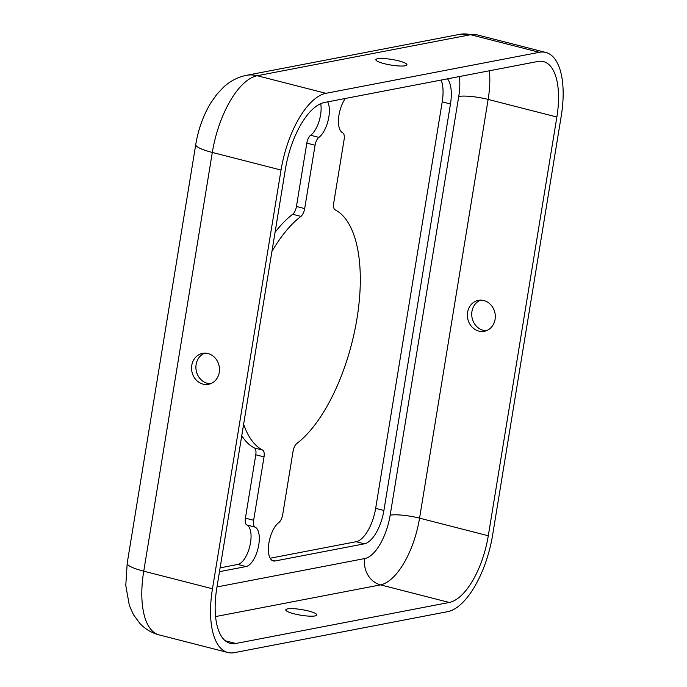 <?xml version="1.0" encoding="UTF-8"?>
<svg xmlns="http://www.w3.org/2000/svg" width="687" height="687" viewBox="0 0 687 687"><rect width="100%" height="100%" fill="white"/><g stroke="black" fill="none" stroke-linecap="round" stroke-linejoin="round"><path stroke-width="1.03" d="M447.512 78.833A31.49 13.646 -75.6 0 1 450.474 103.96L383.904 510.467A31.49 13.646 -75.6 0 1 364.385 543.821L275.101 560.978A20.464 8.871 -75.6 0 1 273.28 560.944A20.464 8.871 -75.6 0 1 268.797 543.718A20.464 8.871 -75.6 0 1 278.862 522.532A7.875 3.409 104.4 0 0 282.683 514.692L293.057 451.316A7.875 3.409 -75.6 0 1 296.818 443.519A125.953 54.591 104.4 0 0 356.939 318.794A125.953 54.591 104.4 0 0 335.084 209.818A7.875 3.409 -75.6 0 1 333.719 203.008L344.101 139.641A7.875 3.409 104.4 0 0 342.684 132.806A20.464 8.871 -75.6 0 1 338.554 118.628A20.464 8.871 -75.6 0 1 345.321 98.481M241.747 435.738A125.953 54.591 104.4 0 0 254.413 447.976A7.875 3.409 -75.6 0 1 255.779 454.785L245.405 518.161A7.875 3.409 104.4 0 0 246.822 524.997A20.464 8.871 -75.6 0 1 250.515 542.773A20.464 8.871 -75.6 0 1 237.822 564.448L220.115 567.857M219.488 571.67L246.066 566.56A20.464 8.871 104.4 0 0 258.759 544.885A20.464 8.871 104.4 0 0 255.066 527.109A7.875 3.409 -75.6 0 1 253.649 520.274L264.023 456.898A7.875 3.409 104.4 0 0 262.657 450.088A125.953 54.591 -75.6 0 1 243.636 424.223M320.717 103.677A20.464 8.871 -75.6 0 1 320.58 114.866A20.464 8.871 -75.6 0 1 310.644 135.262A7.875 3.409 104.4 0 0 306.823 143.111L296.44 206.478A7.875 3.409 -75.6 0 1 292.688 214.275A125.953 54.591 104.4 0 0 275.058 232.335M271.915 251.485A125.953 54.591 -75.6 0 1 300.932 216.388A7.875 3.409 104.4 0 0 304.685 208.59L315.067 145.223A7.875 3.409 -75.6 0 1 318.888 137.374A20.464 8.871 104.4 0 0 328.833 116.979A20.464 8.871 104.4 0 0 327.69 101.865M398.666 60.86A15.741 2.842 -170.7 0 1 406.944 64.801A15.741 2.842 -170.7 0 1 384.145 63.651A15.741 2.842 -170.7 0 1 375.866 59.709A15.741 2.842 -170.7 0 1 398.666 60.86M308.575 611.018A15.741 2.842 -170.7 0 1 316.853 614.959A15.741 2.842 -170.7 0 1 294.053 613.809A15.741 2.842 -170.7 0 1 285.775 609.867A15.741 2.842 -170.7 0 1 308.575 611.018M486.456 330.67A15.741 13.903 79.1 0 1 483.193 330.275A15.741 13.903 79.1 0 1 471.789 315.788A15.741 13.903 79.1 0 1 480.582 300.15M483.846 300.545A15.741 13.903 79.1 0 1 495.31 316.286A15.741 13.903 79.1 0 1 484.318 331.289A15.741 13.903 79.1 0 1 478.839 331.108A15.741 13.903 79.1 0 1 467.375 315.376A15.741 13.903 79.1 0 1 478.367 300.365A15.741 13.903 79.1 0 1 483.846 300.545M204.76 353.161A15.741 13.903 -100.9 0 0 195.967 368.807A15.741 13.903 -100.9 0 0 207.371 383.294A15.741 13.903 -100.9 0 0 210.626 383.69M208.024 353.565A15.741 13.903 79.1 0 1 219.488 369.305A15.741 13.903 79.1 0 1 208.487 384.308A15.741 13.903 79.1 0 1 203.017 384.127A15.741 13.903 79.1 0 1 191.553 368.387A15.741 13.903 79.1 0 1 202.545 353.384A15.741 13.903 79.1 0 1 208.024 353.565M270.163 558.23L356.132 541.708A31.49 13.646 104.4 0 0 375.66 508.354L442.222 101.848A31.49 13.646 104.4 0 0 441.14 80.061M539.338 52.306A72.427 31.387 -75.6 0 1 545.796 52.444A72.427 31.387 -75.6 0 1 561.219 116.18L492.648 534.915A72.427 31.387 -75.6 0 1 447.744 611.636L234.344 652.65A72.427 31.387 -75.6 0 1 227.895 652.513A72.427 31.387 -75.6 0 1 212.472 588.768L281.035 170.041A72.427 31.387 -75.6 0 1 325.939 93.32L539.338 52.306L470.612 34.711A72.427 31.387 -75.6 0 1 477.07 34.848L459.663 34.35A31.49 27.806 79.1 0 1 470.612 34.711L257.213 75.725L325.939 93.32M537.835 61.469A62.972 27.291 -75.6 0 1 543.451 61.59A62.972 27.291 -75.6 0 1 556.865 117.022L488.294 535.757A62.972 27.291 -75.6 0 1 449.246 602.465L235.847 643.479A62.972 27.291 -75.6 0 1 230.239 643.358A62.972 27.291 -75.6 0 1 216.826 587.935L285.397 169.2A62.972 27.291 -75.6 0 1 324.436 102.492L537.835 61.469M246.066 566.56L237.822 564.448M318.888 137.374L310.644 135.262M459.397 76.549A40.937 17.742 -75.6 0 1 458.736 96.455L390.164 515.181A40.937 17.742 -75.6 0 1 364.78 558.548L216.98 586.956M390.164 515.181A22.044 3.976 -170.7 0 1 419.568 518.161L488.294 535.757M458.736 96.455A22.044 3.976 -170.7 0 1 488.139 99.426L419.568 518.161A62.972 27.291 -75.6 0 1 380.521 584.869L449.246 602.465M364.78 558.548A22.044 19.459 -100.9 0 0 380.521 584.869L215.581 616.574M489.384 70.787A62.972 27.291 -75.6 0 1 488.139 99.426L556.865 117.022M225.259 640.773L235.847 643.479M459.663 34.35L246.264 75.364A31.49 27.806 79.1 0 1 257.213 75.725A72.427 31.387 -75.6 0 0 212.309 152.445L281.035 170.041M246.264 75.364C237.573 77.193 229.922 81.203 223.309 87.404L216.671 94.531L210.591 103.239C203.223 115.622 198.277 129.396 195.752 144.562A31.49 5.685 9.3 0 0 212.309 152.445L143.746 571.172L212.472 588.768M127.189 563.297A31.49 5.685 9.3 0 0 143.746 571.172A72.427 31.387 -75.6 0 0 159.169 634.917C151.672 632.933 145.249 629.112 139.899 623.452L133.441 614.667L129.362 605.505L125.781 585.504L127.189 563.297L195.752 144.562M315.067 145.223L306.823 143.111M255.066 527.109L246.822 524.997M253.649 520.274L245.405 518.161M264.023 456.898L255.779 454.785M262.657 450.088L254.413 447.976M300.932 216.388L292.688 214.275M304.685 208.59L296.44 206.478M275.101 560.978L271.666 560.103M364.385 543.821L356.132 541.708M383.904 510.467L375.66 508.354M450.474 103.96L442.222 101.848M545.796 52.444L477.07 34.848M227.895 652.513L159.169 634.917"/></g></svg>
